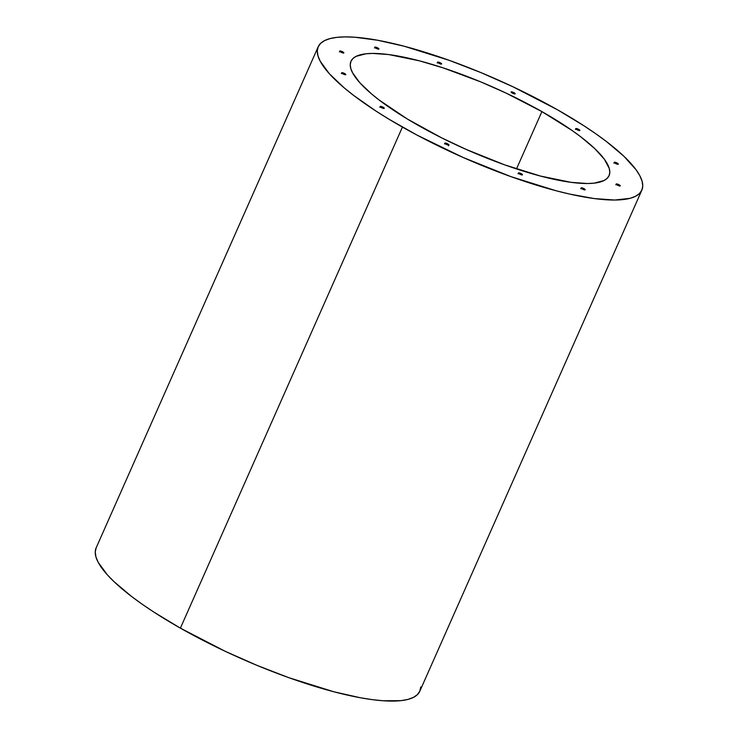 <?xml version="1.0" encoding="UTF-8"?>
<svg xmlns="http://www.w3.org/2000/svg" width="738" height="738" viewBox="0 0 738 738"><rect width="100%" height="100%" fill="white"/><g stroke="black" fill="none" stroke-linecap="round" stroke-linejoin="round"><path stroke-width="1.11" d="M402.431 127.084A177 42.518 -156.1 0 1 318.198 46.762A177 42.518 -156.1 0 1 557.614 109.851L512.744 86.678L481.019 72.638L449.257 60.35L404.193 46.236L377.561 40.23L354.858 37.232L345.273 36.9L336.98 37.352L330.061 38.588L324.591 40.59L320.615 43.348L318.17 46.826L317.294 50.996L317.977 55.811L320.218 61.226L329.296 73.671L344.157 87.831L353.594 95.386L376.011 111.087L388.778 119.086L416.822 134.989L463.077 157.462L510.788 176.585L555.852 190.69L569.598 194.057L594.385 198.587L614.772 200.035L629.984 198.347L635.455 196.336L639.431 193.587L641.866 190.109L642.752 185.939L642.069 181.124L639.818 175.699L636.036 169.731L624.007 156.364L606.452 141.548L595.797 133.772L584.026 125.838L557.614 109.851A177 42.518 -156.1 0 1 641.839 190.173A177 42.518 -156.1 0 1 402.431 127.084L180.386 628.149L402.431 127.084M318.198 46.762L96.161 547.827A177 42.518 23.9 0 0 180.386 628.149L225.256 651.322L256.981 665.362L288.743 677.65L333.807 691.764L360.439 697.77L372.339 699.652L383.142 700.768L401.02 700.648L407.939 699.412L413.409 697.41L417.385 694.652L419.83 691.174L420.706 687.004M541.895 111.595A141.152 33.911 -156.1 0 1 609.071 175.653A141.152 33.911 -156.1 0 1 418.142 125.34A141.152 33.911 -156.1 0 1 350.974 61.282A141.152 33.911 -156.1 0 1 541.895 111.595L516.499 168.919L541.895 111.595L572.347 130.672L580.843 136.871L594.846 148.689L604.44 159.343L609.247 168.43L609.791 172.277L609.09 175.598L607.143 178.375L603.979 180.57L594.099 183.153L587.485 183.513L571.221 182.36L540.493 176.068L504.561 164.814L466.508 149.565L441.592 137.822L407.265 118.966L379.203 100.064L371.675 94.03L359.821 82.739L352.589 72.822L350.799 68.496L350.246 64.658L350.956 61.337L352.893 58.56L356.067 56.365L365.947 53.782L372.561 53.422L388.825 54.575L419.553 60.867L443.114 67.868L480.816 81.918L506.12 93.117L541.895 111.595M578.804 129.427A2.242 0.535 -156.1 0 1 579.865 130.441A2.242 0.535 -156.1 0 1 576.839 129.639A2.242 0.535 -156.1 0 1 575.769 128.624A2.242 0.535 -156.1 0 1 578.804 129.427L578.444 130.22L578.804 129.427L579.865 130.441L578.408 130.34L575.769 128.624L578.804 129.427M578.85 130.469A2.242 0.535 23.9 0 0 578.444 130.22L579.062 130.626M344.738 73.579A2.242 0.535 -156.1 0 1 345.808 74.603A2.242 0.535 -156.1 0 1 342.773 73.8A2.242 0.535 -156.1 0 1 341.712 72.785A2.242 0.535 -156.1 0 1 344.738 73.579L344.388 74.381L344.738 73.579L345.808 74.603L345.052 74.686L341.703 72.785L344.738 73.579M344.784 74.621A2.242 0.535 23.9 0 0 344.388 74.381L345.006 74.778M383.206 107.287A2.242 0.535 -156.1 0 1 384.277 108.302A2.242 0.535 -156.1 0 1 381.242 107.508A2.242 0.535 -156.1 0 1 380.181 106.493A2.242 0.535 -156.1 0 1 383.206 107.287L382.856 108.08L383.206 107.287L384.277 108.302L382.81 108.2L380.171 106.493L383.206 107.287M383.253 108.329A2.242 0.535 23.9 0 0 382.856 108.08L383.474 108.486M447.883 143.956A2.242 0.535 -156.1 0 1 448.944 144.98A2.242 0.535 -156.1 0 1 445.918 144.178A2.242 0.535 -156.1 0 1 444.848 143.163A2.242 0.535 -156.1 0 1 447.883 143.956L447.523 144.759L447.883 143.956L448.944 144.98L448.197 145.063L444.848 143.163L447.883 143.956M447.929 144.999A2.242 0.535 23.9 0 0 447.523 144.759L448.141 145.155M521.425 173.771A2.242 0.535 -156.1 0 1 522.495 174.786A2.242 0.535 -156.1 0 1 519.46 173.993A2.242 0.535 -156.1 0 1 518.399 172.969A2.242 0.535 -156.1 0 1 521.425 173.771L521.074 174.565L521.425 173.771L522.495 174.786L521.028 174.685L518.399 172.978L521.425 173.771M521.48 174.814A2.242 0.535 23.9 0 0 521.074 174.565L521.692 174.971M584.145 188.734A2.242 0.535 -156.1 0 1 585.206 189.749A2.242 0.535 -156.1 0 1 582.181 188.956A2.242 0.535 -156.1 0 1 581.11 187.932A2.242 0.535 -156.1 0 1 584.145 188.734L583.795 189.528L584.145 188.734L585.216 189.749L583.749 189.648L581.11 187.941L584.145 188.734M584.192 189.777A2.242 0.535 23.9 0 0 583.795 189.528L584.413 189.934M619.228 184.841A2.242 0.535 -156.1 0 1 620.289 185.856A2.242 0.535 -156.1 0 1 617.263 185.053A2.242 0.535 -156.1 0 1 616.193 184.039A2.242 0.535 -156.1 0 1 619.228 184.841L618.868 185.635L619.228 184.841L620.289 185.856L618.831 185.755L616.193 184.039L619.228 184.841M619.274 185.884A2.242 0.535 23.9 0 0 618.868 185.635L619.486 186.041M617.272 163.135A2.242 0.535 -156.1 0 1 618.333 164.15A2.242 0.535 -156.1 0 1 615.308 163.347A2.242 0.535 -156.1 0 1 614.237 162.332A2.242 0.535 -156.1 0 1 617.272 163.135L616.913 163.928L617.272 163.135L618.26 163.891L617.586 164.233L614.237 162.332L617.272 163.135M617.319 164.168A2.242 0.535 23.9 0 0 616.913 163.928L617.531 164.325M514.128 92.757A2.242 0.535 -156.1 0 1 515.198 93.772A2.242 0.535 -156.1 0 1 512.163 92.97A2.242 0.535 -156.1 0 1 511.093 91.955A2.242 0.535 -156.1 0 1 514.128 92.757L513.777 93.551L514.128 92.757L515.198 93.772L514.441 93.855L511.093 91.955L514.128 92.757M514.174 93.791A2.242 0.535 23.9 0 0 513.777 93.551L514.395 93.947M440.577 62.942A2.242 0.535 -156.1 0 1 441.647 63.957A2.242 0.535 -156.1 0 1 438.612 63.164A2.242 0.535 -156.1 0 1 437.551 62.14A2.242 0.535 -156.1 0 1 440.577 62.942L440.226 63.736L440.577 62.942L441.647 63.957L440.18 63.855L437.551 62.149L440.577 62.942M440.623 63.985A2.242 0.535 23.9 0 0 440.226 63.736L440.844 64.141M377.865 47.979A2.242 0.535 -156.1 0 1 378.926 48.994A2.242 0.535 -156.1 0 1 375.9 48.201A2.242 0.535 -156.1 0 1 374.83 47.177A2.242 0.535 -156.1 0 1 377.865 47.979L377.515 48.773L377.865 47.979L378.926 48.994L377.469 48.892L374.83 47.186L377.865 47.979M377.911 49.022A2.242 0.535 23.9 0 0 377.515 48.773L378.133 49.178M342.783 51.872A2.242 0.535 -156.1 0 1 343.853 52.887A2.242 0.535 -156.1 0 1 340.818 52.094A2.242 0.535 -156.1 0 1 339.748 51.079A2.242 0.535 -156.1 0 1 342.783 51.872L342.432 52.666L342.783 51.872L343.853 52.887L342.386 52.785L339.748 51.079L342.783 51.872M342.829 52.915A2.242 0.535 23.9 0 0 342.432 52.666L343.05 53.071M576.166 129.344L578.444 130.22A2.242 0.535 23.9 0 0 576.433 129.399M342.109 73.496L344.388 74.381A2.242 0.535 23.9 0 0 342.377 73.551M380.577 107.204L382.856 108.08A2.242 0.535 23.9 0 0 380.845 107.259M445.245 143.873L447.523 144.759A2.242 0.535 23.9 0 0 445.512 143.928M518.796 173.688L521.074 174.565A2.242 0.535 23.9 0 0 519.063 173.744M581.516 188.651L583.795 189.528A2.242 0.535 23.9 0 0 581.784 188.707M616.59 184.758L618.868 185.635A2.242 0.535 23.9 0 0 616.857 184.814M614.634 163.043L616.913 163.928A2.242 0.535 23.9 0 0 614.902 163.107M511.499 92.665L513.777 93.551A2.242 0.535 23.9 0 0 511.766 92.73M437.948 62.859L440.226 63.736A2.242 0.535 23.9 0 0 438.215 62.915M375.227 47.896L377.515 48.773A2.242 0.535 23.9 0 0 375.494 47.952M340.153 51.789L342.432 52.666A2.242 0.535 23.9 0 0 340.421 51.845M96.134 547.891L95.248 552.061L95.931 556.876L98.182 562.301L107.25 574.736L113.993 581.636L131.548 596.452L142.203 604.228L153.974 612.162L180.386 628.149A177 42.518 23.9 0 0 419.802 691.238L641.839 190.173M448.944 144.98L448.593 145.773M339.748 51.079L339.397 51.872M374.83 47.177L374.48 47.979M437.551 62.14L437.2 62.942M614.237 162.332L613.887 163.126M616.193 184.039L615.843 184.832M581.11 187.932L580.76 188.734M518.399 172.969L518.048 173.771M444.848 143.163L444.497 143.956M380.181 106.493L379.821 107.287M341.712 72.785L341.353 73.579M575.769 128.624L575.419 129.418"/></g></svg>
